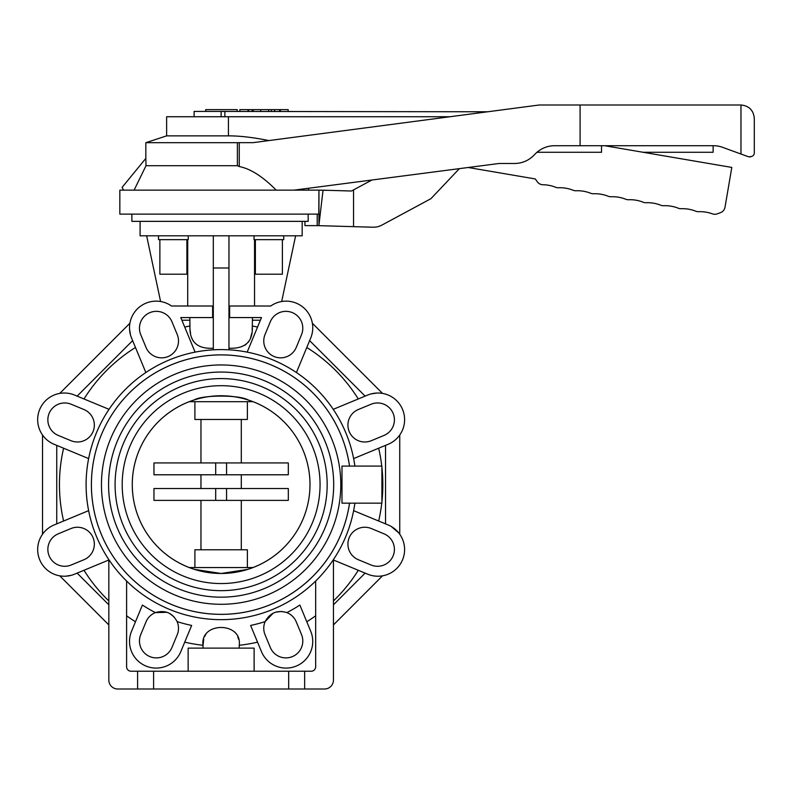 <?xml version="1.0" encoding="UTF-8"?>
<svg xmlns="http://www.w3.org/2000/svg" width="794" height="794" viewBox="0 0 794 794"><rect width="100%" height="100%" fill="white"/><g stroke="black" fill="none" stroke-linecap="round" stroke-linejoin="round"><path stroke-width="1.19" d="M239.828 111.408L239.828 109.632L288.153 109.632L288.153 111.408M279.577 111.408L279.577 109.632M248.036 111.408L248.036 109.632M205.696 111.408L205.696 109.632L237.208 109.632L237.208 111.408M354.888 466.088A135.03 135.03 0 0 0 211.839 349.916A135.03 135.03 0 0 0 86.099 484.618A135.03 135.03 0 0 0 211.839 619.33A135.03 135.03 0 0 0 354.888 503.158M349.539 503.158A129.74 129.74 0 0 1 211.839 614.03A129.74 129.74 0 0 1 91.399 484.618A129.74 129.74 0 0 1 211.839 355.216A129.74 129.74 0 0 1 349.539 466.088M217.199 614.298L211.115 613.97M211.045 613.97L208.008 613.693M140.091 221.357L140.091 235.808L302.177 235.808L302.177 221.357M308.171 214.132L308.171 221.357L131.883 221.357L131.883 214.132M318.95 225.059L318.95 190.183L318.791 214.132L119.834 214.132L119.834 190.143L321.372 190.143M282.396 239.649L282.396 274.208L255.38 274.208L255.38 239.649M283.746 235.808L283.746 239.649L254.03 239.649L254.03 235.808M186.888 239.649L186.888 274.208L159.872 274.208L159.872 239.649M188.238 235.808L188.238 239.649L158.522 239.649L158.522 235.808M349.519 466.088A129.72 129.72 0 0 0 211.839 355.236A129.72 129.72 0 0 0 91.409 484.618A129.72 129.72 0 0 0 211.839 614.01A129.72 129.72 0 0 0 349.519 503.158M132.27 484.618A88.859 88.859 0 0 1 265.563 407.669A88.859 88.859 0 0 1 265.563 561.576A88.859 88.859 0 0 1 132.27 484.618M192.108 568.613L192.108 567.561L250.15 567.561L250.15 568.613L248.73 569.09M247.927 569.348L221.129 573.486L194.332 569.348M194.332 399.898C202.49 394.826 239.778 394.826 247.927 399.898M122.197 484.618A98.932 98.932 0 0 0 270.595 570.3A98.932 98.932 0 0 0 270.595 398.945A98.932 98.932 0 0 0 122.197 484.618M115.09 484.618A106.039 106.039 0 0 1 274.148 392.792A106.039 106.039 0 0 1 274.148 576.454A106.039 106.039 0 0 1 115.09 484.618M108.58 484.618A112.559 112.559 0 0 0 277.414 582.101A112.559 112.559 0 0 0 277.414 387.144A112.559 112.559 0 0 0 108.58 484.618M101.463 484.618A119.666 119.666 0 0 1 280.967 380.991A119.666 119.666 0 0 1 280.967 588.255A119.666 119.666 0 0 1 101.463 484.618M192.108 400.633L192.108 401.685L250.15 401.685L250.15 400.633M228.434 135.863L166.621 135.863L166.621 116.738L228.434 116.738L228.434 135.863C239.5 135.814 252.998 137.382 268.938 140.568M166.611 135.863L145.838 142.692L237.396 142.692L237.396 165.708L239.262 166.532C250.576 168.775 262.883 176.645 276.203 190.143M239.262 166.532L239.262 142.662L237.396 142.692M194.123 116.738L194.123 111.408L487.714 111.775M123.576 190.143L122.117 187.354L145.838 158.393L146.017 165.708L237.396 165.708M459.389 168.636L430.934 198.679L381.894 225.099A17.776 17.776 0 0 1 372.942 227.213L317.213 225.615L317.213 214.132M304.946 225.615L304.946 221.357L304.946 225.615L317.213 225.615M146.017 165.708L134.107 190.143M224.891 116.738L224.891 111.408M353.548 226.647L353.548 189.895L371.9 180.01M328.736 190.352L318.95 190.183M318.88 225.615L323.039 190.183L351.464 191.017L353.548 189.895M604.621 145.709L731.81 167.425L725.021 207.174A7.106 7.106 0 0 1 720.486 212.653L717.29 213.834A7.106 7.106 0 0 1 712.377 213.834A35.541 35.541 0 0 0 698.71 211.7A7.106 7.106 0 0 1 695.792 211.204A35.541 35.541 0 0 0 681.192 208.713A7.106 7.106 0 0 1 678.274 208.207A35.541 35.541 0 0 0 663.675 205.715A7.106 7.106 0 0 1 660.757 205.219A35.541 35.541 0 0 0 646.157 202.728A7.106 7.106 0 0 1 643.229 202.232A35.541 35.541 0 0 0 628.64 199.731A7.106 7.106 0 0 1 625.712 199.234A35.541 35.541 0 0 0 611.112 196.743A7.106 7.106 0 0 1 608.194 196.247A35.541 35.541 0 0 0 593.584 193.746A7.106 7.106 0 0 1 590.657 193.25A35.541 35.541 0 0 0 576.057 190.758A7.106 7.106 0 0 1 573.139 190.262A35.541 35.541 0 0 0 558.539 187.761A7.106 7.106 0 0 1 555.611 187.265A35.541 35.541 0 0 0 542.977 184.744A7.106 7.106 0 0 1 537.28 181.747L535.295 178.948L468.212 167.494M536.982 152.279C542.034 147.982 547.88 145.798 554.51 145.709C547.195 145.828 540.913 148.428 535.662 153.52A26.659 26.659 0 0 1 536.982 152.279L601.524 152.279L601.524 145.709M450.009 116.738L228.434 116.738M643.1 152.279L713.131 152.279L713.131 145.709M239.262 142.662L253.028 142.662L539.215 104.997L740.971 104.997C749.05 105.8 753.496 110.247 754.3 118.326L754.3 152.527C754.32 155.574 752.335 156.964 748.335 156.706L722.54 147.317A26.659 26.659 0 0 0 713.419 145.709L554.51 145.709M580.086 104.997L580.086 145.709M754.3 152.527L754.3 118.326C753.496 110.247 749.05 105.8 740.971 104.997L740.971 154.026M748.335 156.706L750.499 156.934M535.662 153.52L533.508 155.674C528.248 160.765 521.966 163.365 514.651 163.485L499.039 163.485L293.998 190.143M341.986 466.088L381.904 466.088L381.904 503.158L341.986 503.158L341.986 466.088M371.066 404.245A16.882 16.882 0 0 1 393.129 413.376A16.882 16.882 0 0 1 383.988 435.44L371.264 440.71A16.882 16.882 0 0 1 349.201 431.569A16.882 16.882 0 0 1 358.342 409.515L371.066 404.245M270.317 321.769A16.882 16.882 0 0 1 292.371 312.628A16.882 16.882 0 0 1 301.512 334.691L296.241 347.415A16.882 16.882 0 0 1 274.178 356.556A16.882 16.882 0 0 1 265.047 334.492L270.317 321.769M140.756 334.691A16.882 16.882 0 0 1 149.887 312.628A16.882 16.882 0 0 1 171.951 321.769L177.221 334.492A16.882 16.882 0 0 1 168.08 356.556A16.882 16.882 0 0 1 146.027 347.415L140.756 334.691M58.28 435.44A16.882 16.882 0 0 1 49.139 413.376A16.882 16.882 0 0 1 71.202 404.245L83.926 409.515A16.882 16.882 0 0 1 93.057 431.569A16.882 16.882 0 0 1 71.003 440.71L58.28 435.44M71.202 565A16.882 16.882 0 0 1 49.139 555.86A16.882 16.882 0 0 1 58.28 533.806L71.003 528.536A16.882 16.882 0 0 1 93.057 537.667A16.882 16.882 0 0 1 83.926 559.73L71.202 565M171.951 647.477A16.882 16.882 0 0 1 149.887 656.618A16.882 16.882 0 0 1 140.756 634.555L146.027 621.831A16.882 16.882 0 0 1 155.396 612.601C165.073 609.802 172.318 612.799 177.122 621.603A16.882 16.882 0 0 1 177.221 634.753L171.951 647.477M174.223 617.047L169.499 613.355M167.038 612.303L155.396 612.601A143.873 143.873 0 0 1 142.404 605.048L131.556 631.23A26.649 26.649 0 0 0 145.977 666.057A26.649 26.649 0 0 0 180.804 651.626L191.652 625.444A143.873 143.873 0 0 1 177.122 621.603M301.512 634.555A16.882 16.882 0 0 1 292.371 656.618A16.882 16.882 0 0 1 270.317 647.477L265.047 634.753A16.882 16.882 0 0 1 265.136 621.603C270.01 612.769 277.255 609.772 286.872 612.601A16.882 16.882 0 0 1 296.241 621.831L301.512 634.555M281.602 611.44L275.657 612.164M273.166 613.157L265.136 621.603A143.873 143.873 0 0 1 250.616 625.444L261.464 651.626A26.649 26.649 0 0 0 296.281 666.057A26.649 26.649 0 0 0 310.712 631.23L299.864 605.048A143.873 143.873 0 0 1 286.872 612.601M383.988 533.806A16.882 16.882 0 0 1 393.129 555.86A16.882 16.882 0 0 1 371.066 565L358.342 559.73A16.882 16.882 0 0 1 349.201 537.667A16.882 16.882 0 0 1 371.264 528.536L383.988 533.806M145.848 372.525L131.556 338.016A26.649 26.649 0 0 1 171.514 306.008L213.308 306.008M212.623 306.008L212.623 317.57L180.784 317.57A26.649 26.649 0 0 1 180.804 317.61L195.096 352.129M213.308 317.57L212.623 317.57M247.162 352.129L261.464 317.61A26.649 26.649 0 0 1 261.474 317.57L229.645 317.57L229.645 306.008L270.754 306.008A26.649 26.649 0 0 1 310.712 338.016L296.41 372.525M229.645 317.57L228.96 317.57M228.96 306.008L229.645 306.008M213.308 349.817L213.308 235.808M213.288 348.229L213.308 348.229C197.13 349.122 189.349 341.708 189.955 325.967L189.816 317.57M187.712 306.008L187.712 239.649M252.452 317.57L252.313 325.967C253.177 341.509 245.396 348.933 228.96 348.229L228.98 348.229M244.83 345.271L246.051 344.437M248.185 342.323L249.167 340.894M250.646 337.658L251.738 333.291M252.155 329.887L252.313 326.016M190.113 329.887L190.53 333.291M191.622 337.658L193.081 340.864M254.546 239.649L254.546 306.008M160.596 301.531L146.642 235.808M228.96 349.817L228.96 235.808M295.616 235.808L281.672 301.531M213.308 267.995L228.96 267.995M130.424 334.661L129.561 329.093M137.6 689.003L137.6 671.228L153.599 671.228L153.599 689.003L117.71 689.003A8.883 8.883 0 0 1 108.828 680.121L108.828 559.601M238.537 639.2L237.753 636.728M236.126 633.691L234.796 632.084M206.132 633.691L204.515 636.728M203.73 639.2L203.026 645.294C199.84 621.583 242.349 621.504 239.242 645.294L239.242 648.122M137.6 671.228L131.04 671.228A4.446 4.446 0 0 1 126.603 666.791L126.603 581.049M333.44 559.601L333.44 680.121A8.883 8.883 0 0 1 324.548 689.003L153.599 689.003M288.669 689.003L288.669 671.228L153.599 671.228M288.669 671.228L304.658 671.228L304.658 689.003M315.665 581.049L315.665 666.791A4.446 4.446 0 0 1 311.218 671.228L304.658 671.228M188.148 671.228L188.148 648.122L254.12 648.122L254.12 671.228M203.026 648.122L203.026 645.294A161.688 161.688 0 0 1 184.724 642.157M353.628 510.651L388.137 524.953A26.649 26.649 0 0 1 402.568 559.77A26.649 26.649 0 0 1 367.741 574.201L333.44 559.988M333.44 624.918L382.519 575.829L381.249 576.017M333.44 604.81L365.131 573.119L367.741 574.201M381.418 575.997L382.519 575.829M131.556 338.016L132.638 340.626L77.137 396.127L74.527 395.045L109.036 409.337M333.232 409.337L367.741 395.045L365.131 396.127L309.63 340.626L310.712 338.016M388.137 524.953L385.527 523.871L385.527 445.374L388.137 444.293L353.628 458.585M88.63 458.585L54.121 444.293L56.741 445.374L56.741 523.871L54.121 524.953L88.63 510.651M108.828 559.988L74.527 574.201L77.137 573.119L108.828 604.81M371.096 393.913L376.664 393.05M367.741 395.045A26.649 26.649 0 0 1 402.568 409.466A26.649 26.649 0 0 1 388.137 444.293M399.739 534.243L399.739 435.003M391.313 526.521L398.657 532.814M382.519 393.417L312.34 323.237M54.121 444.293A26.649 26.649 0 0 1 39.7 409.466A26.649 26.649 0 0 1 74.527 395.045M129.918 323.237L59.749 393.417M71.172 575.332L65.604 576.196M74.527 574.201A26.649 26.649 0 0 1 39.7 559.77A26.649 26.649 0 0 1 54.121 524.953M42.519 435.003L42.519 534.243M59.749 575.829L108.828 624.918M189.28 401.685A88.839 88.839 0 0 0 189.28 567.561L252.988 567.561A88.839 88.839 0 0 0 252.988 401.685L247.371 401.685L247.371 419.46L194.897 419.46L194.897 401.685L189.28 401.685M194.897 567.561L194.897 549.785L247.371 549.785L247.371 567.561M200.961 549.785L200.961 500.389M153.957 500.389L153.957 488.538L288.311 488.538L288.311 500.389L153.957 500.389M200.961 488.538L200.961 474.782M153.957 474.782L153.957 462.932L288.311 462.932L288.311 474.782L153.957 474.782M200.961 462.932L200.961 419.46M241.297 419.46L241.297 462.932M241.297 474.782L241.297 488.538M241.297 500.389L241.297 549.785M247.371 401.685L194.897 401.685M268.58 111.408L268.58 109.632M274.615 111.408L274.615 109.632M280.411 111.408L280.411 109.632M252.164 111.408L252.164 109.632M253.246 111.408L253.246 109.632M63.599 521.023A161.688 161.688 0 0 1 63.599 448.213M378.669 448.213A161.688 161.688 0 0 1 381.755 466.088M381.904 467.408A161.688 161.688 0 0 1 381.904 501.838M381.755 503.158A161.688 161.688 0 0 1 378.669 521.023M221.129 116.738L221.129 111.408M189.955 320.23L181.886 320.23M260.372 320.23L252.313 320.23M184.724 327.088A161.688 161.688 0 0 1 189.955 325.967M135.476 621.762A161.688 161.688 0 0 1 126.603 615.797M315.665 615.797A161.688 161.688 0 0 1 306.782 621.762M257.534 642.157A161.688 161.688 0 0 1 239.242 645.294M358.273 570.281A161.688 161.688 0 0 1 333.44 600.949M306.782 347.484A161.688 161.688 0 0 1 358.273 398.965M252.313 325.967A161.688 161.688 0 0 1 257.534 327.088M108.828 600.949A161.688 161.688 0 0 1 83.995 570.281M83.995 398.965A161.688 161.688 0 0 1 135.476 347.484M215.7 500.389L215.7 488.538M226.568 500.389L226.568 488.538M215.7 474.782L215.7 462.932M226.568 474.782L226.568 462.932M260.71 111.408L260.71 109.632M271.3 111.408L271.3 109.632M248.572 111.408L248.572 109.632M145.838 158.393L145.838 142.692M308.062 188.317L309.005 190.143"/></g></svg>

